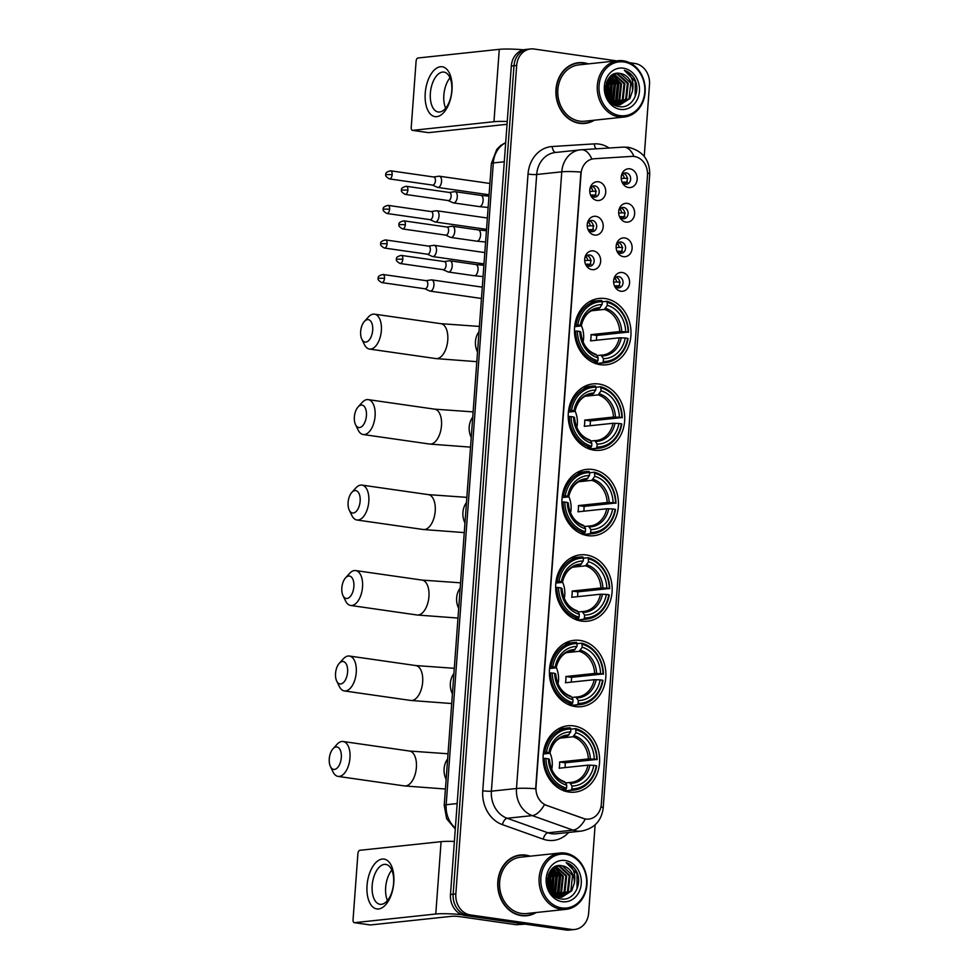<?xml version="1.0" encoding="UTF-8"?>
<svg xmlns="http://www.w3.org/2000/svg" width="979" height="979" viewBox="0 0 979 979"><rect width="100%" height="100%" fill="white"/><g stroke="black" fill="none" stroke-linecap="round" stroke-linejoin="round"><path stroke-width="1.47" d="M580.07 640.437A33.359 28.195 83.9 0 0 574.11 640.315A33.359 28.195 83.9 0 0 549.378 672.965A33.359 28.195 83.9 0 0 575.211 706.557A33.359 28.195 83.9 0 0 581.159 706.679A33.359 28.195 83.9 0 0 605.891 674.029A33.359 28.195 83.9 0 0 580.07 640.437M598.891 384.025A33.359 28.195 83.9 0 0 592.931 383.915A33.359 28.195 83.9 0 0 568.212 416.552A33.359 28.195 83.9 0 0 594.033 450.156A33.359 28.195 83.9 0 0 599.992 450.267A33.359 28.195 83.9 0 0 624.724 417.617A33.359 28.195 83.9 0 0 598.891 384.025M592.613 469.492A33.359 28.195 83.9 0 0 586.666 469.382A33.359 28.195 83.9 0 0 561.934 502.031A33.359 28.195 83.9 0 0 587.755 535.623A33.359 28.195 83.9 0 0 593.715 535.733A33.359 28.195 83.9 0 0 618.447 503.084A33.359 28.195 83.9 0 0 592.613 469.492M586.335 554.958A33.359 28.195 83.9 0 0 580.388 554.848A33.359 28.195 83.9 0 0 555.656 587.498A33.359 28.195 83.9 0 0 581.489 621.09A33.359 28.195 83.9 0 0 587.437 621.2A33.359 28.195 83.9 0 0 612.169 588.563A33.359 28.195 83.9 0 0 586.335 554.958M573.792 725.904A33.359 28.195 83.9 0 0 567.832 725.794A33.359 28.195 83.9 0 0 543.1 758.431A33.359 28.195 83.9 0 0 568.934 792.035A33.359 28.195 83.9 0 0 574.893 792.146A33.359 28.195 83.9 0 0 599.613 759.496A33.359 28.195 83.9 0 0 573.792 725.904M605.169 298.558A33.359 28.195 83.9 0 0 599.209 298.436A33.359 28.195 83.9 0 0 574.477 331.086A33.359 28.195 83.9 0 0 600.311 364.677A33.359 28.195 83.9 0 0 606.27 364.8A33.359 28.195 83.9 0 0 631.002 332.15A33.359 28.195 83.9 0 0 605.169 298.558M594.534 235.058A9.447 7.979 -96.1 0 1 588 229.453A9.447 7.979 -96.1 0 1 587.376 223.542A9.447 7.979 -96.1 0 1 595.905 216.335A9.447 7.979 -96.1 0 1 603.186 226.834A9.447 7.979 -96.1 0 1 594.534 235.058M587.767 228.792A5.666 4.785 83.9 0 0 591.463 231.668A5.666 4.785 83.9 0 0 592.479 231.68A5.666 4.785 83.9 0 0 596.676 226.137A5.666 4.785 83.9 0 0 592.283 220.434A5.666 4.785 83.9 0 0 591.279 220.422A5.666 4.785 83.9 0 0 587.278 224.228M591.989 269.617A9.447 7.979 -96.1 0 1 585.466 264.012A9.447 7.979 -96.1 0 1 584.83 258.101A9.447 7.979 -96.1 0 1 593.372 250.905A9.447 7.979 -96.1 0 1 600.653 261.405A9.447 7.979 -96.1 0 1 591.989 269.617M585.222 263.363A5.666 4.785 83.9 0 0 588.917 266.227A5.666 4.785 83.9 0 0 589.933 266.251A5.666 4.785 83.9 0 0 594.131 260.708A5.666 4.785 83.9 0 0 589.75 255.005A5.666 4.785 83.9 0 0 588.734 254.981A5.666 4.785 83.9 0 0 584.744 258.799M597.068 200.487A9.447 7.979 -96.1 0 1 590.533 194.894A9.447 7.979 -96.1 0 1 589.909 188.984A9.447 7.979 -96.1 0 1 598.438 181.776A9.447 7.979 -96.1 0 1 605.732 192.276A9.447 7.979 -96.1 0 1 597.068 200.487M590.3 194.234A5.666 4.785 83.9 0 0 593.996 197.109A5.666 4.785 83.9 0 0 595.012 197.122A5.666 4.785 83.9 0 0 599.209 191.578A5.666 4.785 83.9 0 0 594.828 185.875A5.666 4.785 83.9 0 0 593.812 185.851A5.666 4.785 83.9 0 0 589.811 189.669M625.985 222.098A9.447 7.979 -96.1 0 1 619.45 216.506A9.447 7.979 -96.1 0 1 618.814 210.583A9.447 7.979 -96.1 0 1 627.355 203.387A9.447 7.979 -96.1 0 1 634.637 213.887A9.447 7.979 -96.1 0 1 625.985 222.098M619.205 215.845A5.666 4.785 83.9 0 0 622.913 218.709A5.666 4.785 83.9 0 0 623.917 218.733A5.666 4.785 83.9 0 0 628.114 213.189A5.666 4.785 83.9 0 0 623.733 207.487A5.666 4.785 83.9 0 0 622.717 207.462A5.666 4.785 83.9 0 0 618.728 211.28M623.439 256.669A9.447 7.979 -96.1 0 1 616.905 251.065A9.447 7.979 -96.1 0 1 616.28 245.154A9.447 7.979 -96.1 0 1 624.81 237.946A9.447 7.979 -96.1 0 1 632.104 248.446A9.447 7.979 -96.1 0 1 623.439 256.669M616.672 250.404A5.666 4.785 83.9 0 0 620.368 253.28A5.666 4.785 83.9 0 0 621.384 253.292A5.666 4.785 83.9 0 0 625.581 247.748A5.666 4.785 83.9 0 0 621.2 242.046A5.666 4.785 83.9 0 0 620.184 242.033A5.666 4.785 83.9 0 0 616.183 245.839M620.906 291.228A9.447 7.979 -96.1 0 1 614.371 285.623A9.447 7.979 -96.1 0 1 613.747 279.713A9.447 7.979 -96.1 0 1 622.277 272.505A9.447 7.979 -96.1 0 1 629.558 283.017A9.447 7.979 -96.1 0 1 620.906 291.228M614.139 284.975A5.666 4.785 83.9 0 0 617.835 287.838A5.666 4.785 83.9 0 0 618.838 287.863A5.666 4.785 83.9 0 0 623.048 282.319A5.666 4.785 83.9 0 0 618.655 276.604A5.666 4.785 83.9 0 0 617.651 276.592A5.666 4.785 83.9 0 0 613.649 280.41M628.518 187.54A9.447 7.979 -96.1 0 1 621.983 181.935A9.447 7.979 -96.1 0 1 621.359 176.024A9.447 7.979 -96.1 0 1 629.889 168.829A9.447 7.979 -96.1 0 1 637.17 179.328A9.447 7.979 -96.1 0 1 628.518 187.54M621.751 181.286A5.666 4.785 83.9 0 0 625.446 184.15A5.666 4.785 83.9 0 0 626.462 184.174A5.666 4.785 83.9 0 0 630.66 178.631A5.666 4.785 83.9 0 0 626.266 172.916A5.666 4.785 83.9 0 0 625.263 172.904A5.666 4.785 83.9 0 0 621.261 176.722M631.883 156.383A16.998 14.367 -96.1 0 1 634.392 156.481A16.998 14.367 -96.1 0 1 647.498 175.388L601.326 804.236A16.998 14.367 -96.1 0 1 588.771 819.08A16.998 14.367 -96.1 0 1 583.264 818.42L546.637 805.387A16.998 14.367 -96.1 0 1 536.002 787.092L581.049 173.638A16.998 14.367 -96.1 0 1 593.604 158.794A16.998 14.367 -96.1 0 1 594.131 158.745L631.883 156.383M623.623 173.442A5.666 4.785 -96.1 0 1 627.282 178.386A5.666 4.785 -96.1 0 1 624.749 183.991M616.011 277.13A5.666 4.785 -96.1 0 1 619.658 282.074A5.666 4.785 -96.1 0 1 617.137 287.679M618.544 242.559A5.666 4.785 -96.1 0 1 622.203 247.516A5.666 4.785 -96.1 0 1 619.67 253.108M621.09 208.001A5.666 4.785 -96.1 0 1 624.737 212.945A5.666 4.785 -96.1 0 1 622.216 218.55M592.173 186.389A5.666 4.785 -96.1 0 1 595.832 191.346A5.666 4.785 -96.1 0 1 593.298 196.938M587.106 255.519A5.666 4.785 -96.1 0 1 590.753 260.463A5.666 4.785 -96.1 0 1 588.22 266.068M589.639 220.96A5.666 4.785 -96.1 0 1 593.286 225.904A5.666 4.785 -96.1 0 1 590.765 231.509M588.342 63.868A30.533 25.809 83.9 0 0 583.986 62.803A30.533 25.809 83.9 0 0 578.528 62.705A30.533 25.809 83.9 0 0 555.901 92.577A30.533 25.809 83.9 0 0 579.544 123.317A30.533 25.809 83.9 0 0 584.989 123.415A30.533 25.809 83.9 0 0 594.326 120.209M579.752 62.925A30.533 25.809 83.9 0 0 577.194 62.889M530.153 856.184A30.533 25.809 83.9 0 0 525.796 855.108A30.533 25.809 83.9 0 0 520.351 855.01A30.533 25.809 83.9 0 0 497.724 884.881A30.533 25.809 83.9 0 0 521.354 915.634A30.533 25.809 83.9 0 0 526.812 915.732A30.533 25.809 83.9 0 0 536.149 912.526M521.574 855.23A30.533 25.809 83.9 0 0 519.017 855.193M616.623 60.869L533.996 49.011A18.882 15.958 83.9 0 0 530.618 48.95L525.27 49.525A18.882 15.958 83.9 0 0 511.319 66.009L450.487 894.512A18.882 15.958 83.9 0 0 465.049 915.512L565.997 929.989L568.677 929.707A18.882 15.958 83.9 0 0 572.042 929.769A18.882 15.958 83.9 0 1 568.677 929.707L467.729 915.23L568.677 929.707L571.357 929.414A18.882 15.958 83.9 0 0 574.722 929.475A18.882 15.958 83.9 0 0 588.66 912.991L595.134 824.82M450.487 894.512L453.155 894.219A18.882 15.958 83.9 0 0 467.729 915.23A18.882 15.958 83.9 0 1 453.155 894.219L513.999 65.728L453.155 894.219L455.835 893.937A18.882 15.958 83.9 0 0 470.397 914.937L571.357 929.414M527.938 49.231A18.882 15.958 83.9 0 0 513.999 65.728A18.882 15.958 83.9 0 1 527.938 49.231M600.959 806.818A22.027 2.472 4.2 0 1 603.186 808.079C601.485 820.965 594.167 828.638 581.208 831.122A25.185 21.281 -96.1 0 1 576.717 831.036A25.185 21.281 -96.1 0 1 573.058 830.131A22.027 10.904 109.6 0 0 585.307 819.068L544.434 804.652A22.027 10.904 109.6 0 1 532.246 815.605A25.185 21.281 -96.1 0 1 516.484 788.511A22.027 2.472 -175.8 0 1 535.648 788.756L580.939 172.059A22.027 2.472 4.2 0 0 561.775 171.827A25.185 21.281 -96.1 0 1 580.363 149.836A25.185 21.281 -96.1 0 1 581.134 149.775A22.027 11.76 86.4 0 1 581.416 149.75A22.027 11.76 86.4 0 1 591.842 159.051L593.641 158.794M644.231 156.383L649.505 84.488A18.882 15.958 83.9 0 0 634.943 63.488L629.607 62.729M530.618 48.95A18.882 15.958 83.9 0 0 516.679 65.446L455.835 893.937M525.466 915.83A30.533 25.809 83.9 0 0 527.962 915.255M583.643 123.525A30.533 25.809 83.9 0 0 586.14 122.95M565.997 929.989A18.882 15.958 83.9 0 0 569.374 930.05L574.722 929.475M425.241 93.115A25.185 13.155 98.2 0 1 440.452 66.743A25.185 13.155 98.2 0 1 451.992 90.276A25.185 13.155 98.2 0 1 436.781 116.648A25.185 13.155 98.2 0 1 425.241 93.115M451.772 90.912A20.143 10.524 -81.8 0 0 443.928 72.103A20.143 10.524 -81.8 0 0 430.368 93.189A20.143 10.524 -81.8 0 0 438.213 111.985A20.143 10.524 -81.8 0 0 451.772 90.912M445.629 108.216A20.143 10.524 98.2 0 1 443.854 95.122A20.143 10.524 98.2 0 1 449.997 77.818M523.581 49.807A25.185 2.815 -175.8 0 0 499.278 49.342L417.996 57.994A3.145 1.64 -81.8 0 0 416.087 61.285L411.229 127.417A3.145 1.64 -81.8 0 0 412.465 130.354A3.145 1.64 -81.8 0 0 412.673 130.354L428.618 132.642L507.049 124.296M507.244 121.506A25.185 2.815 -175.8 0 0 493.954 121.714L412.673 130.354M619.927 115.62A27.069 22.884 83.9 0 0 644.745 92.063A27.069 22.884 83.9 0 0 623.868 61.958A27.069 22.884 83.9 0 0 599.05 85.516A27.069 22.884 83.9 0 0 619.927 115.62M619.169 116.942A28.33 23.949 83.9 0 0 624.223 117.027A28.33 23.949 83.9 0 0 645.222 89.309A28.33 23.949 83.9 0 0 623.293 60.784A28.33 23.949 83.9 0 0 618.238 60.698A28.33 23.949 83.9 0 0 597.239 88.416A28.33 23.949 83.9 0 0 619.169 116.942M618.238 60.698L578.76 64.895A28.33 23.949 83.9 0 0 557.773 92.613A28.33 23.949 83.9 0 0 579.703 121.139A28.33 23.949 83.9 0 0 584.757 121.225L624.223 117.027M581.098 123.489A30.214 25.54 83.9 0 0 582.285 123.391L584.952 123.109A30.214 25.54 83.9 0 0 593.592 120.295M587.608 63.953A30.214 25.54 83.9 0 0 583.961 63.109A30.214 25.54 83.9 0 0 578.565 63.011A30.214 25.54 83.9 0 0 556.17 92.577A30.214 25.54 83.9 0 0 579.568 123.011A30.214 25.54 83.9 0 0 584.952 123.109M614.176 74.061L624.871 83.607L623.17 99.271L616.758 104.692M632.495 90.986A15.737 13.302 83.9 0 0 620.356 73.486C602.403 69.411 600.568 104.716 618.985 106.527C631.81 109.477 641.539 91.133 634.453 78.724C631.957 74.416 628.591 71.614 624.345 70.329C631.479 74.465 634.196 81.343 632.495 90.986L629.864 98.549L620.148 104.802L617.223 104.765L610.774 102M615.35 73.658L617.847 73.743L628.224 83.252L626.511 98.916L618.459 104.863M620.148 104.802L612.866 103.847M615.155 73.719L617.015 73.841L627.38 83.337L625.679 99.001L618.03 104.839M605.548 88.538L605.842 92.05M606.662 82.248L608.155 85.393L607.947 98.108M606.331 83.239L607.31 85.479L607.469 97.178M608.081 79.336L611.496 85.038L609.721 100.8M607.714 79.96L610.663 85.124L609.293 100.237M609.574 77.329L614.836 84.671L613.135 100.335L611.447 102.489M609.195 77.782L614.004 84.769L612.303 100.421L610.994 102.171M611.104 75.872L618.19 84.316L616.476 99.98L613.258 103.541M610.712 76.191L617.345 84.414L615.644 100.066L612.805 103.321M612.658 74.796L621.53 83.961L619.829 99.625L615.02 104.263M612.267 75.028L620.698 84.059L618.985 99.711L614.579 104.117M613.796 74.208L624.039 83.704L622.338 99.356L616.329 104.606M620.356 73.486L630.733 82.982L629.02 98.646L619.731 104.839M623.415 68.2A20.779 17.561 83.9 0 0 604.373 86.274A20.779 17.561 83.9 0 0 620.392 109.379A20.779 17.561 83.9 0 0 639.434 91.304A20.779 17.561 83.9 0 0 623.415 68.2M578.565 63.011L575.897 63.292A30.214 25.54 83.9 0 0 574.71 63.451M624.345 70.329L635.224 81.453L635.2 96.566M613.539 75.567L618.495 83.239L615.975 103.101M610.59 76.301L615.155 83.594L612.756 103.297M608.742 78.357L611.814 83.949L610.566 101.779M607.078 81.245L608.461 84.304L608.546 99.136M605.671 86.433L606.331 94.204M614.604 76.154L618.912 83.191L616.978 102.208M611.251 76.509L615.571 83.545L613.637 102.562M608.962 78.063L612.23 83.9L610.823 102.036M607.274 80.816L608.877 84.255L608.803 99.528M605.817 85.442L606.637 95.159M360.651 331.489A11.332 5.923 -81.8 0 0 361.814 339.199A11.332 5.923 -81.8 0 0 368.202 340.998A11.332 5.923 -81.8 0 0 372.693 330.204A11.332 5.923 -81.8 0 0 370.392 320.794A11.332 5.923 -81.8 0 0 364.359 321.467A11.332 5.923 -81.8 0 0 360.651 331.489M364.359 321.467L368.385 317.025A17.622 9.215 98.2 0 1 374.492 314.161A17.622 9.215 98.2 0 1 381.357 330.608A17.622 9.215 98.2 0 1 369.487 349.062A17.622 9.215 98.2 0 1 364.421 344.596L361.814 339.199M574.869 324.942L577.818 324.893A29.97 25.332 83.9 0 1 602.256 301.703L602.036 304.591A27.069 22.884 83.9 0 0 580.278 325.248L580.792 325.995L574.661 326.643M596.15 308.96L599.062 308.654L602.036 304.591M607.567 302.462A29.97 25.332 83.9 0 1 628.126 332.101L596.627 335.442L591.01 334.634L619.744 331.575L625.667 331.746A27.069 22.884 83.9 0 0 607.359 305.35L606.992 301.287L602.244 301.789M596.37 340.251A29.896 25.27 83.9 0 0 596.627 335.442M595.305 363.613L594.877 362.352L593.164 362.536L597.153 362.095L597.912 360.774A29.97 25.332 83.9 0 1 577.365 331.135L575.628 331.049A31.218 26.396 83.9 0 0 597.153 362.095M595.881 363.625A31.218 26.396 83.9 0 0 598.218 363.503L605.377 362.732A31.218 26.396 83.9 0 0 628.065 338.563L627.661 338.342A29.97 25.332 83.9 0 1 603.235 361.532L602.464 362.854A31.218 26.396 83.9 0 0 605.377 362.732M602.256 301.703L601.681 300.516A31.218 26.396 83.9 0 0 598.769 300.639L591.61 301.397A31.218 26.396 83.9 0 0 589.297 301.765M602.464 362.854L595.734 363.576M575.628 331.049L574.489 331.171M598.769 300.639A31.218 26.396 83.9 0 0 576.08 324.808M603.235 361.532L603.443 358.644A27.069 22.884 83.9 0 0 625.202 337.988L627.661 338.342M577.365 331.135L579.825 331.477A27.069 22.884 83.9 0 0 598.132 357.886L597.912 360.774M580.278 325.248L577.818 324.893M625.202 337.988L619.291 337.816L590.545 340.876A23.288 19.69 -96.1 0 0 591.01 334.634M597.006 355.585L601.02 355.157L603.443 358.644M598.132 357.886L596.823 355.193A24.218 20.461 83.9 0 1 580.731 331.991L579.825 331.477M601.02 355.157L602.501 355.071A23.288 19.69 83.9 0 0 619.291 337.816M596.823 355.193L595.709 354.398M600.311 307.602A24.218 20.461 83.9 0 0 581.196 325.75L580.792 325.995M628.518 332.334A31.218 26.396 83.9 0 0 606.992 301.287M628.126 332.101L625.667 331.746M607.359 305.35L604.373 309.413L591.255 310.808M583.105 342.087A23.288 19.69 83.9 0 0 581.342 325.505M354.374 416.956A11.332 5.923 -81.8 0 0 355.536 424.666A11.332 5.923 -81.8 0 0 361.924 426.465A11.332 5.923 -81.8 0 0 366.415 415.683A11.332 5.923 -81.8 0 0 364.115 406.261A11.332 5.923 -81.8 0 0 358.081 406.934A11.332 5.923 -81.8 0 0 354.374 416.956M358.081 406.934L362.108 402.491A17.622 9.215 98.2 0 1 368.214 399.628A17.622 9.215 98.2 0 1 375.079 416.087A17.622 9.215 98.2 0 1 363.209 434.529A17.622 9.215 98.2 0 1 358.155 430.062L355.536 424.666M568.591 410.409L571.54 410.36A29.97 25.332 83.9 0 1 595.978 387.17L595.77 390.058A27.069 22.884 83.9 0 0 574 410.715L574.514 411.461L568.383 412.11M589.872 394.427L592.784 394.121L595.77 390.058M601.29 387.941A29.97 25.332 83.9 0 1 621.849 417.58L590.349 420.909L584.732 420.101L613.478 417.054L619.389 417.225A27.069 22.884 83.9 0 0 601.082 390.829L600.714 386.754L595.966 387.256M590.092 425.73A29.896 25.27 83.9 0 0 590.349 420.909M589.04 449.092L588.599 447.831L586.886 448.003M589.603 449.092A31.218 26.396 83.9 0 0 591.94 448.969L599.099 448.211A31.218 26.396 83.9 0 0 621.787 424.042L621.384 423.809A29.97 25.332 83.9 0 1 596.957 446.999L596.187 448.321A31.218 26.396 83.9 0 0 599.099 448.211M595.978 387.17L595.403 385.995A31.218 26.396 83.9 0 0 592.491 386.105L585.332 386.876A31.218 26.396 83.9 0 0 583.019 387.243M596.187 448.321L589.456 449.043M586.862 447.99L590.875 447.562L591.634 446.24A29.97 25.332 83.9 0 1 571.087 416.601L569.35 416.516A31.218 26.396 83.9 0 0 590.875 447.562M569.35 416.516L568.212 416.638M592.491 386.105A31.218 26.396 83.9 0 0 569.802 410.274M596.957 446.999L597.166 444.111A27.069 22.884 83.9 0 0 618.924 423.466L621.384 423.809M571.087 416.601L573.547 416.956A27.069 22.884 83.9 0 0 591.854 443.352L591.634 446.24M574 410.715L571.54 410.36M618.924 423.466L613.013 423.283L584.267 426.342A23.288 19.69 -96.1 0 0 584.732 420.101M590.741 441.052L594.742 440.623L597.166 444.111M591.854 443.352L590.545 440.66A24.218 20.461 83.9 0 1 574.453 417.458L573.547 416.956M594.742 440.623L596.223 440.538A23.288 19.69 83.9 0 0 613.013 423.283M590.545 440.66L589.431 439.865M594.045 393.068A24.218 20.461 83.9 0 0 574.918 411.229L574.514 411.461M622.24 417.8A31.218 26.396 83.9 0 0 600.714 386.754M621.849 417.58L619.389 417.225M601.082 390.829L598.108 394.88L584.977 396.275M576.827 427.566A23.288 19.69 83.9 0 0 575.065 410.972M348.108 502.423A11.332 5.923 -81.8 0 0 349.258 510.132A11.332 5.923 -81.8 0 0 355.646 511.931A11.332 5.923 -81.8 0 0 360.15 501.15A11.332 5.923 -81.8 0 0 357.837 491.727A11.332 5.923 -81.8 0 0 351.804 492.413A11.332 5.923 -81.8 0 0 348.108 502.423M351.804 492.413L355.83 487.958A17.622 9.215 98.2 0 1 361.936 485.107A17.622 9.215 98.2 0 1 368.802 501.554A17.622 9.215 98.2 0 1 356.931 519.996A17.622 9.215 98.2 0 1 351.877 515.541L349.258 510.132M562.313 495.876L565.262 495.827A29.97 25.332 83.9 0 1 589.701 472.649L589.493 475.537A27.069 22.884 83.9 0 0 567.722 496.182L568.236 496.928L562.105 497.589M583.594 479.906L586.507 479.588L589.493 475.537M595.012 473.408A29.97 25.332 83.9 0 1 615.571 503.047L584.071 506.376L578.454 505.58L607.2 502.521L613.111 502.692A27.069 22.884 83.9 0 0 594.804 476.296L594.437 472.221L589.701 472.722M583.814 511.197A29.896 25.27 83.9 0 0 584.071 506.376M582.762 534.558L582.321 533.298L580.608 533.482M583.325 534.558A31.218 26.396 83.9 0 0 585.662 534.436L592.821 533.677A31.218 26.396 83.9 0 0 615.51 509.508L615.106 509.288A29.97 25.332 83.9 0 1 590.68 532.466L589.921 533.8A31.218 26.396 83.9 0 0 592.821 533.677M589.701 472.649L589.125 471.462A31.218 26.396 83.9 0 0 586.213 471.584L579.054 472.343A31.218 26.396 83.9 0 0 576.753 472.71M589.921 533.8L583.178 534.51M580.584 533.457L584.598 533.029L585.369 531.707A29.97 25.332 83.9 0 1 564.81 502.068L563.072 501.982A31.218 26.396 83.9 0 0 584.598 533.029M563.072 501.982L561.934 502.105M586.213 471.584A31.218 26.396 83.9 0 0 563.525 495.753M590.68 532.466L590.888 529.578A27.069 22.884 83.9 0 0 612.646 508.933L615.106 509.288M564.81 502.068L567.269 502.423A27.069 22.884 83.9 0 0 585.577 528.819L585.369 531.707M567.722 496.182L565.262 495.827M612.646 508.933L606.735 508.762L578.002 511.809A23.288 19.69 -96.1 0 0 578.454 505.58M584.463 526.518L588.465 526.102L590.888 529.578M585.577 528.819L584.267 526.127A24.218 20.461 83.9 0 1 568.175 502.937L567.269 502.423M588.465 526.102L589.958 526.004A23.288 19.69 83.9 0 0 606.735 508.762M584.267 526.127L583.154 525.331M587.767 478.547A24.218 20.461 83.9 0 0 568.64 496.696L568.236 496.928M615.962 503.267A31.218 26.396 83.9 0 0 594.437 472.221M615.571 503.047L613.111 502.692M594.804 476.296L591.83 480.359L578.699 481.754M570.549 513.033A23.288 19.69 83.9 0 0 568.787 496.451M341.83 587.902A11.332 5.923 -81.8 0 0 342.98 595.611A11.332 5.923 -81.8 0 0 349.368 597.398A11.332 5.923 -81.8 0 0 353.872 586.617A11.332 5.923 -81.8 0 0 351.559 577.206A11.332 5.923 -81.8 0 0 345.526 577.879A11.332 5.923 -81.8 0 0 341.83 587.902M345.526 577.879L349.552 573.425A17.622 9.215 98.2 0 1 355.658 570.573A17.622 9.215 98.2 0 1 362.524 587.021A17.622 9.215 98.2 0 1 350.653 605.463A17.622 9.215 98.2 0 1 345.599 601.008L342.98 595.611M556.035 581.342L558.997 581.306A29.97 25.332 83.9 0 1 583.423 558.116L583.215 561.004A27.069 22.884 83.9 0 0 561.444 581.648L561.958 582.407L555.827 583.056M577.316 565.372L580.241 565.067L583.215 561.004M588.734 558.874A29.97 25.332 83.9 0 1 609.293 588.514L577.794 591.854L572.177 591.047L600.922 587.987L606.833 588.159A27.069 22.884 83.9 0 0 588.526 561.762L588.159 557.687L583.423 558.201M577.549 596.664A29.896 25.27 83.9 0 0 577.794 591.854M576.484 620.025L576.044 618.765L574.343 618.948M577.047 620.037A31.218 26.396 83.9 0 0 579.384 619.903L586.543 619.144A31.218 26.396 83.9 0 0 609.232 594.975L608.84 594.755A29.97 25.332 83.9 0 1 584.402 617.945L583.643 619.266A31.218 26.396 83.9 0 0 586.543 619.144M583.423 558.116L582.848 556.929A31.218 26.396 83.9 0 0 579.935 557.051L572.788 557.81A31.218 26.396 83.9 0 0 570.476 558.177M583.643 619.266L576.9 619.976M574.306 618.936L578.332 618.508L579.091 617.174A29.97 25.332 83.9 0 1 558.532 587.535L556.794 587.461A31.218 26.396 83.9 0 0 578.332 618.508M556.794 587.461L555.656 587.584M579.935 557.051A31.218 26.396 83.9 0 0 557.259 581.22M584.402 617.945L584.61 615.057A27.069 22.884 83.9 0 0 606.38 594.4L608.84 594.755M558.532 587.535L560.991 587.889A27.069 22.884 83.9 0 0 579.299 614.286L579.091 617.174M561.444 581.648L558.997 581.306M606.38 594.4L600.457 594.229L571.724 597.288A23.288 19.69 -96.1 0 0 572.177 591.047M578.185 611.997L582.187 611.569L584.61 615.057M579.299 614.286L577.989 611.606A24.218 20.461 83.9 0 1 561.897 588.403L560.991 587.889M582.187 611.569L583.68 611.471A23.288 19.69 83.9 0 0 600.457 594.229M577.989 611.606L576.876 610.81M581.489 564.014A24.218 20.461 83.9 0 0 562.362 582.162L561.958 582.407M609.697 588.734A31.218 26.396 83.9 0 0 588.159 557.687M609.293 588.514L606.833 588.159M588.526 561.762L585.552 565.825L572.421 567.22M564.271 598.499A23.288 19.69 83.9 0 0 562.509 581.918M335.552 673.368A11.332 5.923 -81.8 0 0 336.703 681.078A11.332 5.923 -81.8 0 0 343.091 682.877A11.332 5.923 -81.8 0 0 347.594 672.083A11.332 5.923 -81.8 0 0 345.281 662.673A11.332 5.923 -81.8 0 0 339.248 663.346A11.332 5.923 -81.8 0 0 335.552 673.368M339.248 663.346L343.274 658.904A17.622 9.215 98.2 0 1 349.381 656.04A17.622 9.215 98.2 0 1 356.246 672.487A17.622 9.215 98.2 0 1 344.375 690.941A17.622 9.215 98.2 0 1 339.321 686.475L336.703 681.078M549.757 666.821L552.719 666.772A29.97 25.332 83.9 0 1 577.145 643.582L576.937 646.47A27.069 22.884 83.9 0 0 555.179 667.127L555.693 667.874L549.562 668.522M571.038 650.839L573.963 650.533L576.937 646.47M582.456 644.341A29.97 25.332 83.9 0 1 603.015 673.98L571.516 677.321L565.899 676.513L594.645 673.454L600.555 673.625A27.069 22.884 83.9 0 0 582.248 647.229L581.881 643.166L577.145 643.668M571.271 682.13A29.896 25.27 83.9 0 0 571.516 677.321M570.206 705.492L569.766 704.231L568.065 704.415M570.769 705.504A31.218 26.396 83.9 0 0 573.107 705.382L580.266 704.611A31.218 26.396 83.9 0 0 602.954 680.442L602.562 680.221A29.97 25.332 83.9 0 1 578.124 703.411L577.365 704.733A31.218 26.396 83.9 0 0 580.266 704.611M577.145 643.582L576.57 642.395A31.218 26.396 83.9 0 0 573.67 642.518L566.511 643.276A31.218 26.396 83.9 0 0 564.198 643.656M577.365 704.733L570.622 705.455M568.028 704.403L572.054 703.974L572.813 702.653A29.97 25.332 83.9 0 1 552.254 673.014L550.516 672.928A31.218 26.396 83.9 0 0 572.054 703.974M550.516 672.928L549.378 673.05M573.67 642.518A31.218 26.396 83.9 0 0 550.981 666.687M578.124 703.411L578.332 700.523A27.069 22.884 83.9 0 0 600.103 679.867L602.562 680.221M552.254 673.014L554.714 673.356A27.069 22.884 83.9 0 0 573.021 699.765L572.813 702.653M555.179 667.127L552.719 666.772M600.103 679.867L594.18 679.695L565.446 682.755A23.288 19.69 -96.1 0 0 565.899 676.513M571.907 697.464L575.909 697.036L578.332 700.523M573.021 699.765L571.712 697.072A24.218 20.461 83.9 0 1 555.631 673.87L554.714 673.356M575.909 697.036L577.402 696.95A23.288 19.69 83.9 0 0 594.18 679.695M571.712 697.072L570.598 696.277M575.211 649.481A24.218 20.461 83.9 0 0 556.084 667.629L555.693 667.874M603.419 674.213A31.218 26.396 83.9 0 0 581.881 643.166M603.015 673.98L600.555 673.625M582.248 647.229L579.274 651.292L566.143 652.687M557.993 683.966A23.288 19.69 83.9 0 0 556.231 667.384M329.274 758.835A11.332 5.923 -81.8 0 0 330.437 766.545A11.332 5.923 -81.8 0 0 336.813 768.344A11.332 5.923 -81.8 0 0 341.316 757.562A11.332 5.923 -81.8 0 0 339.003 748.14A11.332 5.923 -81.8 0 0 332.97 748.813A11.332 5.923 -81.8 0 0 329.274 758.835M332.97 748.813L336.996 744.37A17.622 9.215 98.2 0 1 343.103 741.507A17.622 9.215 98.2 0 1 349.968 757.966A17.622 9.215 98.2 0 1 338.11 776.408A17.622 9.215 98.2 0 1 333.044 771.941L330.437 766.545M543.48 752.288L546.441 752.239A29.97 25.332 83.9 0 1 570.867 729.049L570.659 731.937A27.069 22.884 83.9 0 0 548.901 752.594L549.415 753.34L543.284 753.989M564.761 736.306L567.685 736L570.659 731.937M576.19 729.82A29.97 25.332 83.9 0 1 596.737 759.459L565.238 762.788L559.621 761.98L588.367 758.933L594.277 759.104A27.069 22.884 83.9 0 0 575.97 732.708L575.603 728.633L570.867 729.135M564.993 767.609A29.896 25.27 83.9 0 0 565.238 762.788M563.928 790.971L563.488 789.71L561.787 789.882L565.776 789.441L566.535 788.119A29.97 25.332 83.9 0 1 545.976 758.48L544.238 758.395A31.218 26.396 83.9 0 0 565.776 789.441M564.491 790.971A31.218 26.396 83.9 0 0 566.829 790.848L573.988 790.09A31.218 26.396 83.9 0 0 596.676 765.921L596.284 765.688A29.97 25.332 83.9 0 1 571.846 788.878L571.087 790.2A31.218 26.396 83.9 0 0 573.988 790.09M570.867 729.049L570.292 727.874A31.218 26.396 83.9 0 0 567.392 727.984L560.233 728.755A31.218 26.396 83.9 0 0 557.92 729.122M571.087 790.2L564.345 790.922M544.238 758.395L543.1 758.517M567.392 727.984A31.218 26.396 83.9 0 0 544.703 752.153M571.846 788.878L572.054 785.99A27.069 22.884 83.9 0 0 593.825 765.345L596.284 765.688M545.976 758.48L548.436 758.835A27.069 22.884 83.9 0 0 566.743 785.231L566.535 788.119M548.901 752.594L546.441 752.239M593.825 765.345L587.914 765.162L559.168 768.221A23.288 19.69 -96.1 0 0 559.621 761.98M565.629 782.931L569.631 782.502L572.054 785.99M566.743 785.231L565.434 782.539A24.218 20.461 83.9 0 1 549.354 759.337L548.436 758.835M569.631 782.502L571.124 782.417A23.288 19.69 83.9 0 0 587.914 765.162M565.434 782.539L564.32 781.744M568.934 734.948A24.218 20.461 83.9 0 0 549.806 753.108L549.415 753.34M597.141 759.68A31.218 26.396 83.9 0 0 575.603 728.633M596.737 759.459L594.277 759.104M575.97 732.708L572.996 736.759L559.866 738.154M551.715 769.445A23.288 19.69 83.9 0 0 549.953 752.851M621.224 178.582L624.259 178.251A6.926 5.85 83.9 0 0 622.473 174.397M627.515 182.167L622.301 182.18M623.415 183.293A6.926 5.85 83.9 0 0 623.99 181.996M432.485 185.08L437.307 187.295A5.666 2.961 -81.8 0 0 437.748 187.43A5.666 2.961 -81.8 0 0 438.139 187.43A5.666 2.961 -81.8 0 0 441.553 181.494A5.666 2.961 -81.8 0 0 439.351 176.208A5.666 2.961 -81.8 0 0 438.959 176.208A5.666 2.961 -81.8 0 0 438.898 176.208A5.666 2.961 -81.8 0 0 438.825 176.22M432.339 185.007A4.087 2.142 -81.8 0 0 432.657 185.104A4.087 2.142 -81.8 0 0 432.938 185.117A4.087 2.142 -81.8 0 0 435.41 180.821A4.087 2.142 -81.8 0 0 433.819 177.003A4.087 2.142 -81.8 0 0 433.526 177.003M624.259 178.251L627.784 178.423M618.691 213.141L621.726 212.822A6.926 5.85 83.9 0 0 619.927 208.955M624.969 216.726L619.756 216.738M620.882 217.864A6.926 5.85 83.9 0 0 621.445 216.555M429.952 219.651L434.762 221.854A5.666 2.961 -81.8 0 0 435.202 221.988A5.666 2.961 -81.8 0 0 435.594 222A5.666 2.961 -81.8 0 0 439.02 216.065A5.666 2.961 -81.8 0 0 436.818 210.766A5.666 2.961 -81.8 0 0 436.426 210.766A5.666 2.961 -81.8 0 0 436.353 210.779A5.666 2.961 -81.8 0 0 436.291 210.791M429.793 219.577A4.087 2.142 -81.8 0 0 430.111 219.663A4.087 2.142 -81.8 0 0 430.393 219.675A4.087 2.142 -81.8 0 0 432.865 215.392A4.087 2.142 -81.8 0 0 431.274 211.574A4.087 2.142 -81.8 0 0 430.993 211.562M621.726 212.822L625.251 212.981M616.158 247.699L619.181 247.381A6.926 5.85 83.9 0 0 617.394 243.514M622.436 251.297L617.223 251.297M618.336 252.423A6.926 5.85 83.9 0 0 618.912 251.126M427.419 254.21L432.228 256.425A5.666 2.961 -81.8 0 0 432.669 256.547A5.666 2.961 -81.8 0 0 433.061 256.559A5.666 2.961 -81.8 0 0 436.487 250.624A5.666 2.961 -81.8 0 0 434.272 245.337A5.666 2.961 -81.8 0 0 433.881 245.325A5.666 2.961 -81.8 0 0 433.819 245.337A5.666 2.961 -81.8 0 0 433.746 245.35M427.26 254.136A4.087 2.142 -81.8 0 0 427.578 254.234A4.087 2.142 -81.8 0 0 427.86 254.234A4.087 2.142 -81.8 0 0 430.332 249.951A4.087 2.142 -81.8 0 0 428.741 246.133A4.087 2.142 -81.8 0 0 428.459 246.121M619.181 247.381L622.705 247.552M613.613 282.258L616.648 281.94A6.926 5.85 83.9 0 0 614.849 278.085M619.891 285.856L614.677 285.868M615.803 286.982A6.926 5.85 83.9 0 0 616.366 285.684M424.874 288.768L429.695 290.983A5.666 2.961 -81.8 0 0 430.124 291.118A5.666 2.961 -81.8 0 0 430.515 291.118A5.666 2.961 -81.8 0 0 433.942 285.183A5.666 2.961 -81.8 0 0 431.739 279.896A5.666 2.961 -81.8 0 0 431.347 279.896A5.666 2.961 -81.8 0 0 431.274 279.896A5.666 2.961 -81.8 0 0 431.213 279.908M424.727 288.695A4.087 2.142 -81.8 0 0 425.033 288.793A4.087 2.142 -81.8 0 0 425.327 288.793A4.087 2.142 -81.8 0 0 427.799 284.51A4.087 2.142 -81.8 0 0 426.195 280.692A4.087 2.142 -81.8 0 0 425.914 280.692M616.648 281.94L620.172 282.111M589.786 191.529L592.809 191.211A6.926 5.85 83.9 0 0 591.022 187.344M596.064 195.127L590.851 195.127M591.965 196.253A6.926 5.85 83.9 0 0 592.54 194.956M448.211 200.56L453.032 202.775A5.666 2.961 -81.8 0 0 453.461 202.898A5.666 2.961 -81.8 0 0 453.852 202.91A5.666 2.961 -81.8 0 0 457.279 196.975A5.666 2.961 -81.8 0 0 455.076 191.688A5.666 2.961 -81.8 0 0 454.684 191.676A5.666 2.961 -81.8 0 0 454.611 191.688A5.666 2.961 -81.8 0 0 454.55 191.7M448.064 200.487A4.087 2.142 -81.8 0 0 448.382 200.585A4.087 2.142 -81.8 0 0 448.663 200.585A4.087 2.142 -81.8 0 0 451.135 196.302A4.087 2.142 -81.8 0 0 449.532 192.484A4.087 2.142 -81.8 0 0 449.251 192.471M592.809 191.211L596.333 191.382M587.241 226.088L590.276 225.77A6.926 5.85 83.9 0 0 588.477 221.915M593.519 229.686L588.306 229.698M589.431 230.811A6.926 5.85 83.9 0 0 589.994 229.514M445.678 235.119L450.487 237.334A5.666 2.961 -81.8 0 0 450.927 237.456A5.666 2.961 -81.8 0 0 451.319 237.469A5.666 2.961 -81.8 0 0 454.745 231.533A5.666 2.961 -81.8 0 0 452.531 226.247A5.666 2.961 -81.8 0 0 452.139 226.235A5.666 2.961 -81.8 0 0 452.078 226.247A5.666 2.961 -81.8 0 0 452.017 226.259M445.518 235.046A4.087 2.142 -81.8 0 0 445.837 235.144A4.087 2.142 -81.8 0 0 446.118 235.144A4.087 2.142 -81.8 0 0 448.59 230.86A4.087 2.142 -81.8 0 0 446.999 227.042A4.087 2.142 -81.8 0 0 446.718 227.042M590.276 225.77L593.8 225.941M584.708 260.659L587.743 260.328A6.926 5.85 83.9 0 0 585.944 256.474M590.986 264.244L585.772 264.257M586.886 265.382A6.926 5.85 83.9 0 0 587.461 264.073M443.132 269.678L447.954 271.893A5.666 2.961 -81.8 0 0 448.394 272.027A5.666 2.961 -81.8 0 0 448.786 272.027A5.666 2.961 -81.8 0 0 452.2 266.092A5.666 2.961 -81.8 0 0 449.997 260.806A5.666 2.961 -81.8 0 0 449.606 260.806A5.666 2.961 -81.8 0 0 449.545 260.806A5.666 2.961 -81.8 0 0 449.471 260.818M442.985 269.617A4.087 2.142 -81.8 0 0 443.303 269.702A4.087 2.142 -81.8 0 0 443.585 269.714A4.087 2.142 -81.8 0 0 446.057 265.419A4.087 2.142 -81.8 0 0 444.466 261.601A4.087 2.142 -81.8 0 0 444.185 261.601M587.743 260.328L591.255 260.5M367.052 885.432A25.185 13.155 98.2 0 1 382.263 859.048A25.185 13.155 98.2 0 1 393.815 882.581A25.185 13.155 98.2 0 1 378.604 908.965A25.185 13.155 98.2 0 1 367.052 885.432M393.595 883.217A20.143 10.524 -81.8 0 0 385.75 864.42A20.143 10.524 -81.8 0 0 372.179 885.493A20.143 10.524 -81.8 0 0 380.023 904.302A20.143 10.524 -81.8 0 0 393.595 883.217M387.451 900.533A20.143 10.524 98.2 0 1 385.665 887.427A20.143 10.524 98.2 0 1 391.808 870.123M454.378 841.438A25.185 2.815 -175.8 0 0 441.088 841.659L359.807 850.298A3.145 1.64 -81.8 0 0 357.91 853.602L353.052 919.722A3.145 1.64 -81.8 0 0 354.276 922.671A3.145 1.64 -81.8 0 0 354.496 922.671L370.429 924.959L451.711 916.307A6.29 0.71 4.2 0 1 460.375 916.711L515.933 924.678L523.435 923.882M461.807 914.643A25.185 2.815 -175.8 0 0 435.777 914.019L354.496 922.671M525.258 924.139L516.398 924.702A3.145 2.656 -96.1 0 1 515.933 924.678M561.75 907.925A27.069 22.884 83.9 0 0 586.568 884.38A27.069 22.884 83.9 0 0 565.691 854.275A27.069 22.884 83.9 0 0 540.873 877.82A27.069 22.884 83.9 0 0 561.75 907.925M560.991 909.246A28.33 23.949 83.9 0 0 566.046 909.344A28.33 23.949 83.9 0 0 587.045 881.626A28.33 23.949 83.9 0 0 565.116 853.101A28.33 23.949 83.9 0 0 560.049 853.003A28.33 23.949 83.9 0 0 539.05 880.721A28.33 23.949 83.9 0 0 560.991 909.246M560.049 853.003L520.583 857.2A28.33 23.949 83.9 0 0 499.584 884.918A28.33 23.949 83.9 0 0 521.513 913.444A28.33 23.949 83.9 0 0 526.58 913.542L566.046 909.344M522.908 915.793A30.214 25.54 83.9 0 0 524.095 915.708L526.775 915.414A30.214 25.54 83.9 0 0 535.415 912.599M529.419 856.258A30.214 25.54 83.9 0 0 525.772 855.426A30.214 25.54 83.9 0 0 520.387 855.328A30.214 25.54 83.9 0 0 497.981 884.894A30.214 25.54 83.9 0 0 521.379 915.316A30.214 25.54 83.9 0 0 526.775 915.414M555.986 866.366L566.694 875.924L564.993 891.575L558.568 896.997M574.306 883.291A15.737 13.302 83.9 0 0 562.166 865.791C544.214 861.716 542.39 897.021 560.796 898.844C573.621 901.781 583.362 883.45 576.276 871.041C573.767 866.721 570.402 863.919 566.168 862.634C573.302 866.77 576.019 873.66 574.306 883.291L571.675 890.866L561.958 897.119L559.046 897.07L552.597 894.316M557.161 865.974L559.658 866.06L570.035 875.569L568.334 891.22L560.282 897.18M561.958 897.119L554.677 896.152M556.978 866.023L558.825 866.146L569.203 875.654L567.502 891.306L559.853 897.156M547.359 880.855L547.653 884.367M548.485 874.565L549.965 877.698L549.757 890.425M548.154 875.544L549.133 877.784L549.292 889.495M549.892 871.653L553.306 877.343L551.544 893.105M549.537 872.265L552.474 877.429L551.104 892.542M551.385 869.646L556.659 876.988L554.958 892.64L553.27 894.806M551.006 870.086L555.815 877.074L554.114 892.738L552.805 894.476M552.915 868.177L560 876.633L558.299 892.285L555.069 895.858M552.535 868.508L559.168 876.719L557.467 892.383L554.628 895.626L556.965 875.899L552.413 868.618M554.469 867.113L563.341 876.278L561.64 891.93L556.843 896.568M554.077 867.345L562.509 876.364L560.808 892.028L556.402 896.421M555.619 866.525L565.85 876.009L564.149 891.661L558.14 896.923M562.166 865.791L572.544 875.299L570.843 890.951L561.542 897.156M565.226 860.517A20.779 17.561 83.9 0 0 546.184 878.591A20.779 17.561 83.9 0 0 562.203 901.696A20.779 17.561 83.9 0 0 581.257 883.621A20.779 17.561 83.9 0 0 565.226 860.517M520.387 855.328L517.707 855.609A30.214 25.54 83.9 0 0 516.52 855.768M566.168 862.634L577.035 873.77L577.023 888.883M555.35 867.871L560.318 875.544L557.797 895.418M550.565 870.661L553.624 876.254L552.376 894.084M548.889 873.562L550.284 876.609L550.357 891.441M547.494 878.738L548.154 886.509M556.415 868.459L560.734 875.507L558.789 894.512M553.074 868.814L557.394 875.862L555.448 894.879M550.785 870.368L554.041 876.217L552.633 894.341M549.097 873.121L550.7 876.572L550.614 891.845M547.628 877.747L548.46 887.476M568.652 832.468A31.475 26.604 -96.1 0 1 547.824 840.3A31.475 26.604 -96.1 0 1 543.247 839.174L502.435 824.648A31.475 26.604 -96.1 0 1 482.745 790.775L528.024 174.091A31.475 26.604 -96.1 0 1 552.229 146.52L594.302 143.876A31.475 26.604 -96.1 0 1 609.109 148.013M623.207 147.131A22.027 11.76 86.4 0 1 623.488 147.107L581.416 149.75L555.277 152.504A25.185 21.281 83.9 0 0 536.688 174.495L561.775 171.827L516.484 788.511L491.397 791.179A25.185 21.281 83.9 0 0 507.159 818.273L532.246 815.605L573.058 830.131L547.971 832.799A25.185 21.281 83.9 0 0 551.63 833.716A25.185 21.281 83.9 0 0 556.121 833.79L581.208 831.122M603.186 808.079L649.726 174.238C649.738 159.822 642.652 150.852 628.457 147.315L623.488 147.107A22.027 11.76 86.4 0 1 633.927 156.42M649.726 174.238A22.027 2.472 -175.8 0 0 647.535 172.977M516.679 65.446L511.319 66.009M470.397 914.937L465.049 915.512M502.435 824.648A6.29 3.121 -70.4 0 1 507.159 818.273L547.971 832.799A6.29 3.121 -70.4 0 0 543.247 839.174M528.024 174.091A6.29 0.71 4.2 0 0 536.688 174.495L491.397 791.179A6.29 0.71 4.2 0 1 482.745 790.775M552.229 146.52A6.29 3.365 -93.6 0 0 555.803 152.443M594.302 143.876A6.29 3.365 -93.6 0 0 596.076 148.832M505.69 142.763A25.185 21.281 83.9 0 0 493.294 162.942L504.295 161.768M455.296 829.054L446.657 818.774L444.233 805.338L491.36 163.542A12.592 1.407 4.2 0 1 493.294 162.942L446.167 804.738L457.156 803.563M444.233 805.338A12.592 1.407 4.2 0 1 446.167 804.738A25.185 21.281 83.9 0 0 455.37 828.014M493.954 121.714L499.278 49.342M476.81 361.667L435.9 358.583A17.622 9.215 -81.8 0 0 447.77 340.141A17.622 9.215 -81.8 0 0 440.905 323.682L479.404 326.423M477.519 352.036A17.622 14.893 -96.1 0 1 475.476 341.438A17.622 14.893 -96.1 0 1 479.025 331.648M599.062 308.654A23.288 19.69 83.9 0 0 597.582 308.74C589.138 310.086 583.704 315.789 581.269 325.848M602.134 355.952A24.218 20.461 83.9 0 0 621.261 337.804M601.167 355.157A23.288 19.69 83.9 0 0 602.501 355.071M621.714 331.563A24.218 20.461 83.9 0 0 605.634 308.361M619.744 331.575A23.288 19.69 83.9 0 0 604.373 309.413M470.544 447.134L429.622 444.05A17.622 9.215 -81.8 0 0 441.492 425.608A17.622 9.215 -81.8 0 0 434.627 409.161L473.126 411.89M471.242 437.503A17.622 14.893 -96.1 0 1 469.198 426.905A17.622 14.893 -96.1 0 1 472.747 417.115M592.784 394.121A23.288 19.69 83.9 0 0 591.304 394.219C582.872 395.553 577.426 401.255 574.991 411.315M595.856 441.419A24.218 20.461 83.9 0 0 614.983 423.271M594.889 440.623A23.288 19.69 83.9 0 0 596.223 440.538M615.436 417.03A24.218 20.461 83.9 0 0 599.356 393.839M613.478 417.054A23.288 19.69 83.9 0 0 598.108 394.88M464.266 532.6L423.344 529.517A17.622 9.215 -81.8 0 0 435.214 511.075A17.622 9.215 -81.8 0 0 428.349 494.628L466.848 497.356M464.964 522.97A17.622 14.893 -96.1 0 1 462.92 512.372A17.622 14.893 -96.1 0 1 466.469 502.582M586.507 479.588A23.288 19.69 83.9 0 0 585.026 479.686C576.594 481.019 571.149 486.722 568.713 496.781M589.578 526.898A24.218 20.461 83.9 0 0 608.705 508.737M588.612 526.09A23.288 19.69 83.9 0 0 589.958 526.004M609.158 502.508A24.218 20.461 83.9 0 0 593.078 479.306M607.2 502.521A23.288 19.69 83.9 0 0 591.83 480.359M457.988 618.067L417.066 614.996A17.622 9.215 -81.8 0 0 428.937 596.541A17.622 9.215 -81.8 0 0 422.071 580.094L460.571 582.823M458.698 608.436A17.622 14.893 -96.1 0 1 456.642 597.851A17.622 14.893 -96.1 0 1 460.191 588.049M580.241 565.067A23.288 19.69 83.9 0 0 578.748 565.152C570.316 566.498 564.883 572.201 562.435 582.26M583.3 612.364A24.218 20.461 83.9 0 0 602.428 594.216M582.334 611.569A23.288 19.69 83.9 0 0 583.68 611.471M602.893 587.975A24.218 20.461 83.9 0 0 586.8 564.773M600.922 587.987A23.288 19.69 83.9 0 0 585.552 565.825M451.711 703.546L410.801 700.462A17.622 9.215 -81.8 0 0 422.659 682.02A17.622 9.215 -81.8 0 0 415.806 665.561L454.293 668.302M452.42 693.915A17.622 14.893 -96.1 0 1 450.364 683.318A17.622 14.893 -96.1 0 1 453.913 673.528M573.963 650.533A23.288 19.69 83.9 0 0 572.47 650.619C564.039 651.965 558.605 657.668 556.17 667.727M577.023 697.831A24.218 20.461 83.9 0 0 596.15 679.683M576.068 697.036A23.288 19.69 83.9 0 0 577.402 696.95M596.615 673.442A24.218 20.461 83.9 0 0 580.523 650.252M594.645 673.454A23.288 19.69 83.9 0 0 579.274 651.292M445.433 789.013L404.523 785.929A17.622 9.215 -81.8 0 0 416.381 767.487A17.622 9.215 -81.8 0 0 409.528 751.04L448.027 753.769M446.143 779.382A17.622 14.893 -96.1 0 1 444.099 768.784A17.622 14.893 -96.1 0 1 447.636 758.994M567.685 736A23.288 19.69 83.9 0 0 566.192 736.098C557.761 737.432 552.327 743.134 549.892 753.194M570.757 783.298A24.218 20.461 83.9 0 0 589.872 765.15M569.79 782.502A23.288 19.69 83.9 0 0 571.124 782.417M590.337 758.909A24.218 20.461 83.9 0 0 574.245 735.718M588.367 758.933A23.288 19.69 83.9 0 0 572.996 736.759M392.163 174.617A4.087 2.142 -81.8 0 0 390.56 170.799C386.778 171.79 385.224 173.038 385.91 174.556L392.163 174.617A4.087 2.142 -81.8 0 1 389.409 178.9L432.657 185.104M389.618 209.188A4.087 2.142 -81.8 0 0 388.027 205.37C384.245 206.349 382.691 207.609 383.364 209.114L389.618 209.188A4.087 2.142 -81.8 0 1 386.864 213.471L430.111 219.663M387.084 243.747A4.087 2.142 -81.8 0 0 385.493 239.928C381.7 240.92 380.146 242.168 380.831 243.673L387.084 243.747A4.087 2.142 -81.8 0 1 384.331 248.03L427.578 254.234M384.539 278.305A4.087 2.142 -81.8 0 0 382.948 274.487C379.167 275.478 377.613 276.727 378.286 278.244L384.539 278.305A4.087 2.142 -81.8 0 1 381.786 282.588L425.033 288.793M407.888 190.097A4.087 2.142 -81.8 0 0 406.285 186.279C402.504 187.27 400.949 188.519 401.623 190.024L407.888 190.097A4.087 2.142 -81.8 0 1 405.122 194.38L448.382 200.585M453.461 202.898L479.294 206.606A5.666 2.961 -81.8 0 0 483.1 200.671A5.666 2.961 -81.8 0 0 483.124 200.328A5.666 2.961 -81.8 0 0 480.897 195.384L488.974 196.155M405.343 224.656A4.087 2.142 -81.8 0 0 403.752 220.838C399.958 221.829 398.404 223.077 399.089 224.595L405.343 224.656A4.087 2.142 -81.8 0 1 402.589 228.939L445.837 235.144M450.927 237.456L476.749 241.164A5.666 2.961 -81.8 0 0 480.567 235.241A5.666 2.961 -81.8 0 0 480.579 234.887A5.666 2.961 -81.8 0 0 478.364 229.955L486.428 230.726M402.81 259.227A4.087 2.142 -81.8 0 0 401.219 255.397C397.425 256.388 395.871 257.636 396.556 259.154L402.81 259.227A4.087 2.142 -81.8 0 1 400.056 263.498L443.303 269.702M448.394 272.027L474.215 275.723A5.666 2.961 -81.8 0 0 478.021 269.8A5.666 2.961 -81.8 0 0 478.046 269.445A5.666 2.961 -81.8 0 0 475.818 264.514L483.895 265.285M435.777 914.019L441.088 841.659M523.716 923.919L516.398 924.702M491.36 163.542L496.769 149.408L500.771 145.443L505.702 142.555M428.398 132.642L412.465 130.354M435.9 358.583L369.487 349.062M593.47 362.671L594.865 362.524M596.052 354.422C587.119 351.167 582.04 343.727 580.816 332.077M440.905 323.682L374.492 314.161M429.622 444.05L363.209 434.529M587.192 448.149L588.587 447.99M589.774 439.901C580.841 436.646 575.762 429.194 574.538 417.543M434.627 409.161L368.214 399.628M423.344 529.517L356.931 519.996M580.914 533.616L582.309 533.469M583.496 525.368C574.563 522.113 569.484 514.66 568.261 503.01M428.349 494.628L361.936 485.107M417.066 614.996L350.653 605.463M574.636 619.083L576.031 618.936M577.218 610.835C568.285 607.58 563.206 600.127 561.983 588.489M422.071 580.094L355.658 570.573M410.801 700.462L344.375 690.941M568.358 704.55L569.754 704.403M570.941 696.302C562.007 693.046 556.929 685.606 555.705 673.956M415.806 665.561L349.381 656.04M404.523 785.929L338.11 776.408M562.081 790.029L563.476 789.869M564.675 781.78C555.729 778.525 550.651 771.073 549.427 759.423M409.528 751.04L343.103 741.507M489.072 194.784L437.748 187.43M489.904 183.465L439.351 176.208M433.648 176.979L438.898 176.208M390.56 170.799L433.819 177.003M389.409 178.9C386.203 176.991 385.028 175.547 385.91 174.556M486.526 229.343L435.202 221.988M487.358 218.023L436.818 210.766M431.115 211.55L436.353 210.779M388.027 205.37L431.274 211.574M386.864 213.471C383.658 211.562 382.495 210.106 383.364 209.114M483.993 263.914L432.669 256.547M484.825 252.582L434.272 245.337M428.569 246.108L433.819 245.337M385.493 239.928L428.741 246.133M384.331 248.03C381.125 246.121 379.95 244.664 380.831 243.673M481.46 298.473L430.124 291.118M482.292 287.141L431.739 279.896M426.036 280.667L431.274 279.896M382.948 274.487L426.195 280.692M381.786 282.588C378.579 280.679 377.417 279.235 378.286 278.244M479.294 206.606L488.142 207.462M480.897 195.384L455.076 191.688M449.373 192.459L454.611 191.688M406.285 186.279L449.532 192.484M405.122 194.38C401.916 192.471 400.754 191.015 401.623 190.024M476.749 241.164L485.596 242.021M478.364 229.955L452.531 226.247M446.84 227.018L452.078 226.247M403.752 220.838L446.999 227.042M402.589 228.939C399.383 227.03 398.22 225.586 399.089 224.595M474.215 275.723L483.063 276.592M475.818 264.514L449.997 260.806M444.295 261.577L449.545 260.806M401.219 255.397L444.466 261.601M400.056 263.498C396.85 261.589 395.675 260.145 396.556 259.154M370.221 924.947L354.276 922.671"/></g></svg>

